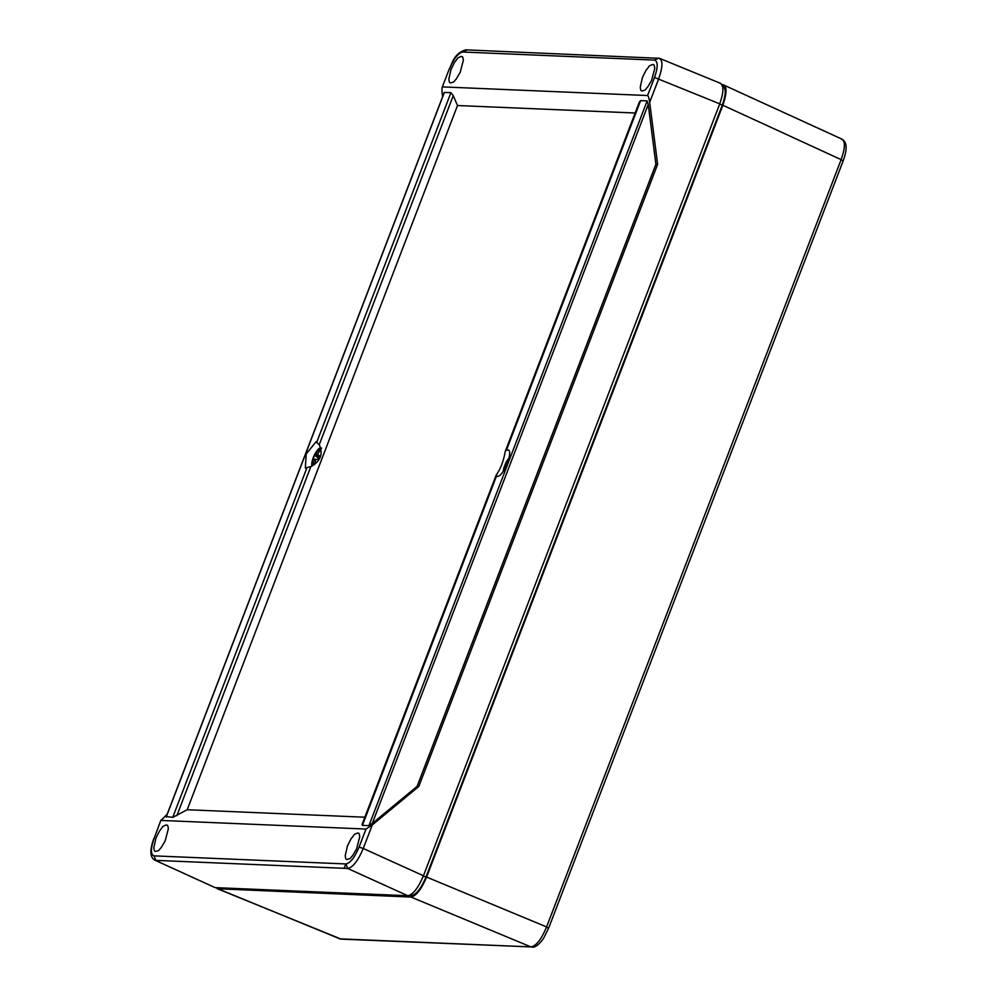 <?xml version="1.0" encoding="UTF-8"?>
<svg xmlns="http://www.w3.org/2000/svg" width="997" height="997" viewBox="0 0 997 997"><rect width="100%" height="100%" fill="white"/><g stroke="black" fill="none" stroke-linecap="round" stroke-linejoin="round"><path stroke-width="1.5" d="M719.734 83.2C723.959 84.683 723.959 91.562 719.747 103.838L423.438 875.765C418.242 887.991 413.032 894.658 407.823 895.742L215.115 887.629L154.622 860.037M215.115 887.629L154.809 860.137M423.438 875.765L363.257 848.472C358.023 860.822 352.826 867.49 347.654 868.449L155.806 860.374L154.086 855.875C150.535 854.628 150.535 848.833 154.074 838.502L160.903 820.157L154.074 838.502M442.581 96.784L442.194 93.606C441.771 89.456 441.908 87.225 442.593 86.901L647.589 95.538C648.362 95.911 649.059 98.18 649.67 102.342L657.621 164.331L418.815 786.446L372.292 824.918L366.011 829.055L161.016 820.431L167.184 814.213M659.416 58.287L720.632 83.387M719.747 103.838L654.518 77.467C658.07 67.135 658.07 61.34 654.506 60.094L658.693 58.15C662.993 59.484 662.993 66.375 658.705 78.788L649.67 102.342M407.823 895.742L347.654 868.449L345.934 863.95C350.308 863.053 354.695 857.445 359.07 847.138L363.257 848.472L372.292 824.918M362.621 823.485L362.41 825.366L368.94 825.641L372.255 823.46L417.095 786.371L418.815 786.446M166.399 816.58L172.73 817.39L187.187 809.738L364.852 817.216M417.095 786.371L655.901 164.256L657.621 164.331M449.286 68.893L442.219 87.287L449.286 68.893C452.289 64.306 453.074 53.801 465.811 49.85L659.553 58.337M635.164 113.01L457.511 105.532L453.249 95.65L450.931 92.659L444.388 92.385L444.076 93.195M655.901 164.256L648.237 104.498L647.14 100.909L640.61 100.635L639.438 101.856L505.305 451.305L506.501 449.996L508.096 450.008M466.845 50.074L462.658 52.018C458.284 52.916 453.909 58.524 449.522 68.83M357.599 832.994L358.272 833.156C359.057 833.018 359.543 834.315 359.718 837.031L356.565 848.983L352.502 855.825C349.773 858.193 351.791 858.492 346.844 859.451C345.934 859.551 345.411 858.243 345.274 855.526L347.392 846.067L351.006 838.826C356.029 832.894 352.39 835.424 357.599 832.994M507.436 449.846C514.838 449.435 502.014 480.155 496.518 476.005L496.631 474.398C500.581 468.752 503.373 461.474 505.018 452.551L505.305 451.305M496.755 476.13L496.631 474.398M166.187 824.93L166.86 825.092C167.646 824.968 168.132 826.264 168.306 828.981L165.153 840.92L161.09 847.774C158.373 850.129 160.38 850.429 155.432 851.401C154.523 851.5 154.012 850.192 153.874 847.462L155.981 838.003L159.607 830.775C164.617 824.843 160.978 827.36 166.187 824.93M316.024 441.783L319.239 444.737C323.389 453.897 320.598 461.175 310.865 466.571L305.344 468.067L306.216 453.934L316.024 441.783L316.822 442.02L450.931 92.659M461.2 56.405L461.873 56.555C462.658 56.43 463.144 57.726 463.318 60.443L460.165 72.395L456.103 79.237C453.386 81.604 455.392 81.904 450.445 82.863C449.535 82.963 449.024 81.654 448.887 78.925L450.993 69.478L454.62 62.238C459.629 56.306 455.99 58.835 461.2 56.405M652.611 64.456L653.284 64.618C654.069 64.493 654.555 65.79 654.73 68.506L651.577 80.445L647.514 87.287C644.785 89.655 646.804 89.954 641.856 90.914C640.946 91.026 640.423 89.718 640.286 86.988L642.404 77.529L646.019 70.288C651.041 64.369 647.402 66.886 652.611 64.456M187.187 809.738L457.511 105.532M503.223 471.382A10.668 3.577 113.5 0 1 509.043 457.972M505.093 468.465L504.544 467.032A6.904 2.318 113.5 0 1 505.94 463.393L508.445 460.327M507.261 463.717L506.488 463.206M507.099 464.128L505.94 463.393M505.728 467.144L505.03 466.982M311.924 466.122A10.668 3.577 113.5 0 1 313.943 455.965A10.668 3.577 113.5 0 1 320.012 447.965L315.924 452.264L313.208 457.773L311.774 466.197M312.722 465.724L313.806 459.53L313.133 458.981A6.904 2.318 113.5 0 1 314.529 455.33L320.012 447.965M321.632 448.039L317.893 453.747L318.031 455.268L319.252 455.529A6.904 2.318 113.5 0 1 317.844 459.181L315.737 459.605L314.479 464.627M315.737 454.507L318.978 456.439M316.261 453.685L318.504 456.103M315.55 459.991L313.806 459.53M315.364 460.377L313.681 460.402M318.604 457.473L315.077 455.143M319.115 456.003L318.031 455.268M318.454 457.835L314.529 455.33M315.962 459.455L313.631 458.932M721.978 84.583L722.85 84.62C727.062 86.116 727.062 92.995 722.862 105.258L426.591 877.073C421.395 889.299 416.185 895.954 410.988 897.051L217.421 888.751L341.124 939.112L530.977 946.913C536.212 945.979 541.408 939.311 546.58 926.923L548.375 928.219M532.062 947.15C537.844 947.811 544.125 937.454 544.075 937.404L548.637 928.157L843.175 160.841L841.132 159.62C845.468 147.22 845.468 140.34 841.107 138.969M722.85 84.62L842.079 139.194C847.051 142.135 847.413 149.338 843.175 160.841M217.421 888.751L216.162 887.679M722.264 86.216C726.19 87.512 726.19 93.83 722.277 105.184L425.956 877.111C421.183 888.414 416.397 894.533 411.611 895.468L409.593 895.381M154.086 855.875L345.934 863.95L344.015 868.3M153.837 838.577L153.837 838.564C149.637 850.192 149.961 857.395 154.834 860.137M366.011 829.055L359.07 847.138M654.518 77.467L647.589 95.538M462.658 52.018L654.506 60.094M648.237 104.498L372.255 823.46M506.501 449.996L640.61 100.635M362.41 825.366L496.518 476.005M647.14 100.909L368.94 825.641M453.249 95.65L319.239 444.737M310.865 466.571L176.855 815.658M306.839 468.029L172.73 817.39M444.388 92.385L166.187 817.104M722.862 105.258L841.132 159.62L546.58 926.923L426.591 877.073M410.988 897.051L530.977 946.913L340.039 938.875L218.318 888.938M410.465 894.945L411.611 895.468M425.956 877.111L423.351 875.977M722.277 105.184L719.672 104.049M362.036 824.519L496.182 475.071M166.125 816.967L444.201 92.584M509.056 457.935L504.619 465.836L503.198 471.407M339.167 938.688L341.124 939.112"/></g></svg>
